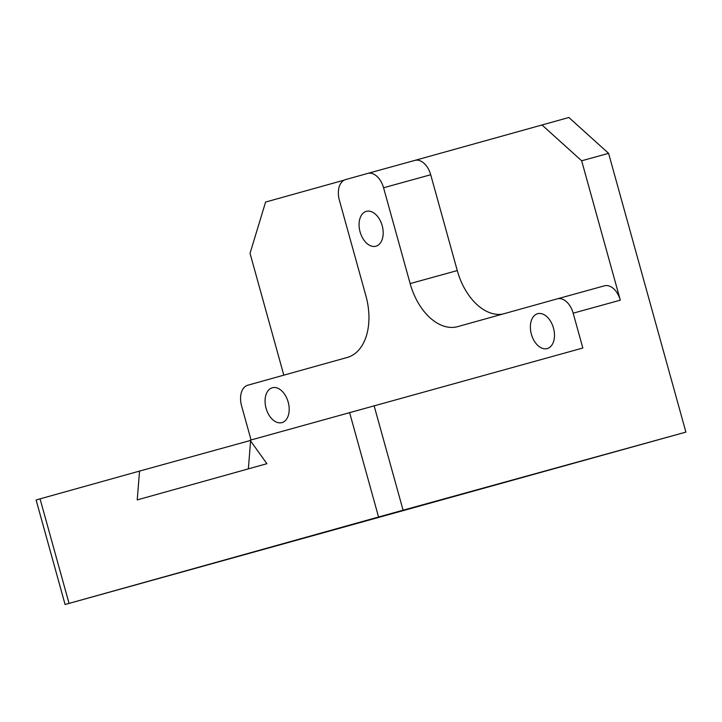 <?xml version="1.0" encoding="UTF-8"?>
<svg xmlns="http://www.w3.org/2000/svg" width="722" height="722" viewBox="0 0 722 722"><rect width="100%" height="100%" fill="white"/><g stroke="black" fill="none" stroke-linecap="round" stroke-linejoin="round"><path stroke-width="1.08" d="M362.543 521.807L291.354 541.599L362.543 521.807M251.048 439.969L241.554 405.728A18.077 11.48 74.6 0 1 247.772 385.223L347.264 357.453A54.24 34.43 -105.4 0 0 365.928 295.93L339.349 200.102A18.077 11.48 74.6 0 1 345.576 179.597L367.678 173.424A18.077 11.48 74.6 0 1 367.706 173.424A18.077 11.48 74.6 0 1 383.572 187.765L410.141 283.593A54.24 34.43 -105.4 0 0 457.739 326.624A54.24 34.43 -105.4 0 0 457.802 326.606L557.285 298.845A18.077 11.48 74.6 0 1 557.303 298.836A18.077 11.48 74.6 0 1 573.169 313.177L582.834 348.022L250.083 440.24L266.905 463.695L137.216 499.895L139.545 471.087L250.281 440.51M40.053 498.857L36.1 499.967L65.088 604.504L69.05 603.393L40.053 498.857L139.545 471.087M531.374 334.232A18.077 11.48 74.6 0 1 537.61 313.718A18.077 11.48 74.6 0 1 553.485 328.095A18.077 11.48 74.6 0 1 547.24 348.573A18.077 11.48 74.6 0 1 531.374 334.232M360.07 231.87A18.077 11.48 74.6 0 1 366.316 211.356A18.077 11.48 74.6 0 1 382.191 225.724A18.077 11.48 74.6 0 1 375.936 246.211A18.077 11.48 74.6 0 1 360.07 231.87M266.075 408.273A18.077 11.48 74.6 0 1 272.32 387.759A18.077 11.48 74.6 0 1 288.195 402.136A18.077 11.48 74.6 0 1 281.941 422.614A18.077 11.48 74.6 0 1 266.075 408.273M502.566 314.115A54.24 34.43 -105.4 0 1 457.279 270.579L430.709 174.751A18.077 11.48 74.6 0 0 414.834 160.401A18.077 11.48 74.6 0 1 414.834 160.401L568.873 117.496L608.592 153.344L685.9 432.108L65.088 604.504M349.565 412.47L378.563 517.006L69.05 603.393M378.563 517.006L403.084 510.201L374.086 405.665M557.33 298.827L604.422 285.822A18.077 11.48 74.6 0 1 604.44 285.822A18.077 11.48 74.6 0 1 620.306 300.162L573.169 313.177M283.818 375.16L250.038 253.332L265.588 202.061L344.268 180.103M541.942 124.933L581.652 160.78L620.306 300.162M608.592 153.344L581.652 160.78M685.9 432.108L403.084 510.201M250.606 440.962L248.35 468.876M430.709 174.751L383.572 187.765M414.816 160.41L367.724 173.415L414.834 160.401M457.279 270.579L410.141 283.593M604.44 285.822L557.303 298.836"/></g></svg>
